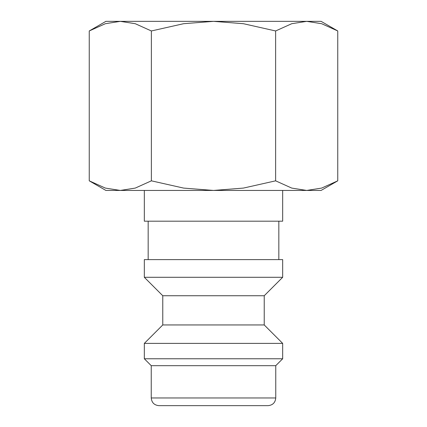 <?xml version="1.0" encoding="UTF-8"?>
<svg xmlns="http://www.w3.org/2000/svg" width="427" height="427" viewBox="0 0 427 427"><rect width="100%" height="100%" fill="white"/><g stroke="black" fill="none" stroke-linecap="round" stroke-linejoin="round"><path stroke-width="0.64" d="M144.326 190.442L144.326 221.186L282.674 221.186L282.674 190.442M278.831 259.616L278.831 221.186M148.169 221.186L148.169 259.616M282.674 277.294L282.674 259.616L144.326 259.616L144.326 277.294L162.772 295.74L162.772 324.947L144.326 343.393L144.326 358.765L151.243 365.683L151.243 397.964L275.757 397.964L275.757 365.683L282.674 358.765L282.674 343.393L264.228 324.947L264.228 295.74L282.674 277.294L144.326 277.294M151.243 397.964C151.697 402.634 154.259 405.196 158.929 405.65L268.071 405.65C272.741 405.196 275.303 402.634 275.757 397.964M337.752 30.963L321.104 21.35L306.687 21.35L321.654 23.709L337.752 30.963L337.752 180.829L321.654 188.083L306.687 190.442L321.104 190.442L337.752 180.829M105.896 21.35L89.248 30.963L105.346 23.709L120.313 21.35L213.5 21.35L243.427 23.709L275.623 30.963L291.726 23.709L306.687 21.35L213.5 21.35L183.573 23.709L151.377 30.963L135.274 23.709L120.313 21.35L105.896 21.35M89.248 180.829L105.896 190.442L306.687 190.442L291.726 188.083L275.623 180.829L243.427 188.083L213.5 190.442L183.573 188.083L151.377 180.829L135.274 188.083L120.313 190.442L105.346 188.083L89.248 180.829L89.248 30.963M151.377 180.829L151.377 30.963M275.623 180.829L275.623 30.963M151.243 365.683L275.757 365.683M144.326 358.765L282.674 358.765M144.326 343.393L282.674 343.393M162.772 324.947L264.228 324.947M162.772 295.74L264.228 295.74"/></g></svg>
